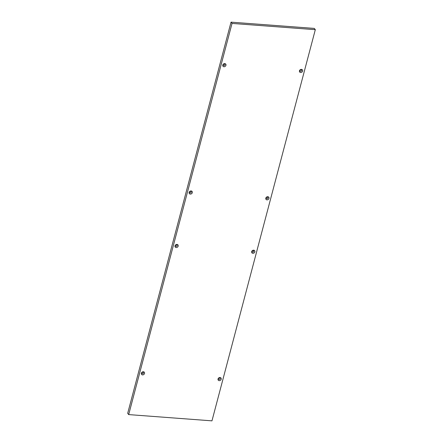 <?xml version="1.0" encoding="UTF-8"?>
<svg xmlns="http://www.w3.org/2000/svg" width="443" height="443" viewBox="0 0 443 443"><rect width="100%" height="100%" fill="white"/><g stroke="black" fill="none" stroke-linecap="round" stroke-linejoin="round"><path stroke-width="0.66" d="M253.811 251.447A0.914 0.759 141.9 0 0 252.156 251.319A0.914 0.759 141.9 0 0 253.811 251.447M220.165 378.793A0.914 0.759 141.9 0 0 218.51 378.665A0.914 0.759 141.9 0 0 220.165 378.793M218.039 378.975A1.744 1.451 -38.1 0 1 220.038 377.53A1.744 1.451 -38.1 0 1 221.212 379.214A1.744 1.451 -38.1 0 1 219.213 380.659A1.744 1.451 -38.1 0 1 218.039 378.975M251.685 251.63A1.744 1.451 -38.1 0 1 253.684 250.184A1.744 1.451 -38.1 0 1 254.858 251.868A1.744 1.451 -38.1 0 1 252.859 253.313A1.744 1.451 -38.1 0 1 251.685 251.63M177.145 245.682A0.914 0.759 -38.1 0 1 175.489 245.56A0.914 0.759 -38.1 0 1 177.145 245.682M143.499 373.028A0.914 0.759 -38.1 0 1 141.843 372.906A0.914 0.759 -38.1 0 1 143.499 373.028M144.54 373.449A1.744 1.451 -38.1 0 1 142.541 374.9A1.744 1.451 -38.1 0 1 141.372 373.211A1.744 1.451 -38.1 0 1 143.371 371.766A1.744 1.451 -38.1 0 1 144.54 373.449M175.018 245.865A1.744 1.451 141.9 0 0 176.187 247.548A1.744 1.451 141.9 0 0 178.191 246.103A1.744 1.451 141.9 0 0 177.017 244.42A1.744 1.451 141.9 0 0 175.018 245.865M211.964 420.85L128.686 414.593L127.684 413.319L231.036 22.15L314.314 28.407L315.316 29.681L211.964 420.85M266.282 197.86A0.914 0.759 -38.1 0 1 267.937 197.988A0.914 0.759 -38.1 0 1 266.282 197.86M299.928 70.515A0.914 0.759 -38.1 0 1 301.583 70.636A0.914 0.759 -38.1 0 1 299.928 70.515M302.63 71.063A1.744 1.451 141.9 0 0 301.456 69.374A1.744 1.451 141.9 0 0 299.457 70.819A1.744 1.451 141.9 0 0 300.631 72.508A1.744 1.451 141.9 0 0 302.63 71.063M268.984 198.409A1.744 1.451 141.9 0 0 267.81 196.725A1.744 1.451 141.9 0 0 265.811 198.171A1.744 1.451 141.9 0 0 266.985 199.854A1.744 1.451 141.9 0 0 268.984 198.409M189.615 192.096A0.914 0.759 141.9 0 0 191.271 192.223A0.914 0.759 141.9 0 0 189.615 192.096M223.261 64.75A0.914 0.759 141.9 0 0 224.917 64.877A0.914 0.759 141.9 0 0 223.261 64.75M225.958 65.298A1.744 1.451 -38.1 0 1 223.959 66.743A1.744 1.451 -38.1 0 1 222.79 65.06A1.744 1.451 -38.1 0 1 224.789 63.615A1.744 1.451 -38.1 0 1 225.958 65.298M192.312 192.644A1.744 1.451 -38.1 0 1 190.313 194.089A1.744 1.451 -38.1 0 1 189.139 192.406A1.744 1.451 -38.1 0 1 191.143 190.961A1.744 1.451 -38.1 0 1 192.312 192.644M231.036 22.15L232.038 23.424L315.316 29.681M128.686 414.593L232.038 23.424"/></g></svg>
